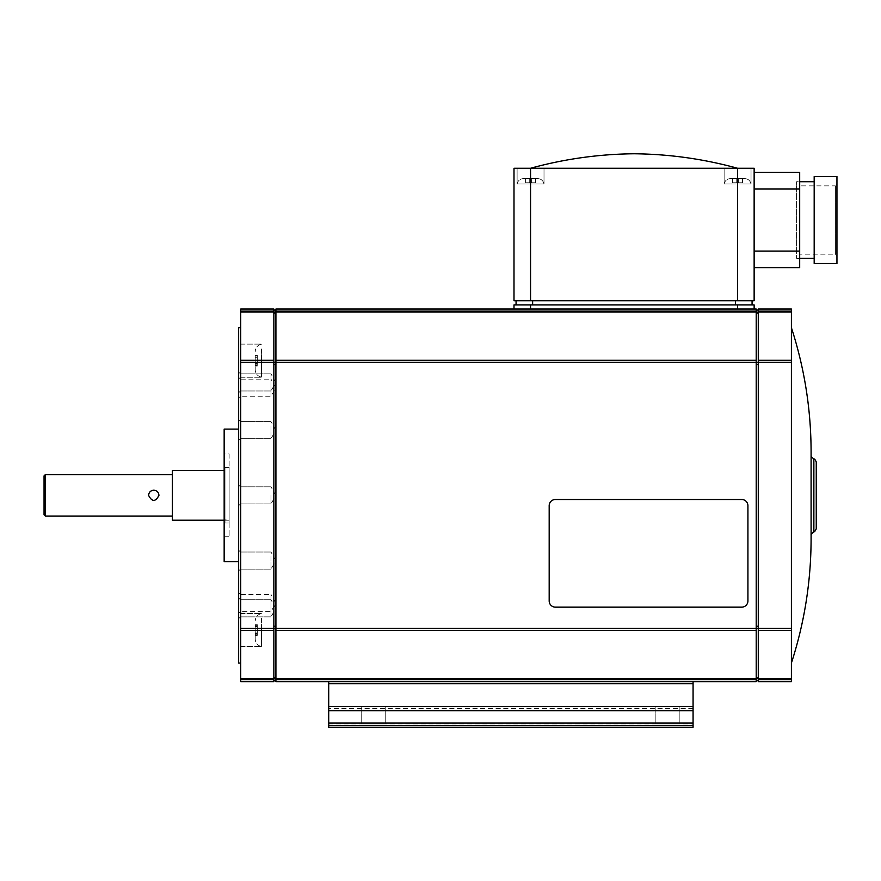 <?xml version="1.0" encoding="UTF-8"?>
<svg xmlns="http://www.w3.org/2000/svg" width="881" height="881" viewBox="0 0 881 881"><rect width="100%" height="100%" fill="white"/><g stroke="black" fill="none" stroke-linecap="round" stroke-linejoin="round"><path stroke-width="0.66" stroke-dasharray="4.41 3.3" d="M45.294 474.661L45.294 516.068M44.05 475.905L44.05 514.823M148.592 495.364C152.05 502.038 155.496 502.038 158.943 495.364M172.401 474.661L172.401 516.068L172.401 474.661M172.401 470.52L172.401 520.208M224.159 520.208L229.126 520.208L224.985 519.856L224.985 470.52L224.159 470.52M224.985 470.52L224.985 519.856L229.126 520.208M229.126 523.006L229.126 519.856L229.126 523.006L224.985 523.006L224.985 467.415L224.985 523.006L229.126 523.006L229.126 467.415L229.126 523.006M229.126 453.957L229.126 536.771L229.126 453.957L224.159 453.957L224.159 536.771L224.159 453.957M224.159 536.771L229.126 536.771M224.159 429.113L224.159 561.604M238.652 429.113L238.652 561.604L238.652 429.113M238.652 435.324L238.652 419.797L238.652 435.324M238.652 565.745L238.652 550.218L238.652 565.745M238.652 391.373L238.652 372.057L238.652 391.373M238.652 617.273L238.652 597.957L238.652 617.273M238.652 495.364L238.652 505.716L238.652 495.364M238.652 398.058L238.652 377.354L238.652 398.058L240.447 396.263L240.447 379.149L270.974 379.149L270.974 396.263L270.974 379.149L275.918 387.706L270.974 396.263L240.447 396.263L240.447 379.149L238.652 377.354M238.652 613.363L238.652 592.66L238.652 613.363L240.447 611.568L240.447 594.455L270.974 594.455L270.974 611.568L270.974 594.455L275.918 603.011L270.974 611.568L240.447 611.568L240.447 594.455L238.652 592.66M238.652 327.677L238.652 663.052M240.722 663.052L240.722 327.677L240.722 663.052M240.447 495.364L240.447 503.921L240.447 495.364M270.974 495.364L270.974 503.921L270.974 495.364M240.447 615.72L240.447 599.752L240.447 615.72M270.974 615.72L270.974 599.752L270.974 615.72M240.447 389.82L240.447 373.852L240.447 389.82M270.974 389.82L270.974 373.852L270.974 389.82M240.447 425.864L240.447 438.705L240.447 425.864M270.974 425.864L270.974 438.705L270.974 425.864M240.447 556.296L240.447 569.137L240.447 556.296M270.974 556.296L270.974 569.137L270.974 556.296M240.722 618.33L240.722 646.599L240.722 618.33M240.722 348.975L240.722 377.244L240.722 348.975M240.722 311.114L240.722 309.044L273.848 309.044L273.848 681.685L240.722 681.685L240.722 311.114L273.848 311.114M261.426 348.975L261.426 377.244L261.426 348.975M261.426 618.33L261.426 646.599L261.426 618.33M261.426 618.396L261.426 646.5L261.426 618.396M255.215 630.036L255.215 639.143L255.215 630.036M255.215 627.107L255.215 635.366L255.215 624.706L255.215 627.107L257.285 627.107L257.285 632.965L257.285 626.523L257.285 627.107L255.215 627.107M255.215 626.523L257.285 626.523L257.285 624.706L257.285 626.523L255.215 626.523M255.215 624.706L257.285 624.706L257.285 626.567L257.285 624.706L255.215 624.706M255.215 633.549L257.285 633.549L257.285 635.366L257.285 632.965L257.285 633.549L255.215 633.549M255.215 635.366L257.285 635.366L255.215 635.366M261.426 349.052L261.426 377.145L261.426 349.052M255.215 360.681L255.215 369.789L255.215 360.681M255.215 357.752L255.215 366.011L255.215 355.351L255.215 357.752L257.285 357.752L257.285 363.611L257.285 357.168L257.285 357.752L255.215 357.752M255.215 357.168L257.285 357.168L257.285 355.351L257.285 357.212L257.285 356.001L257.285 357.212L255.215 357.212L257.285 357.168L255.215 357.212L255.215 356.001L255.215 357.212M255.215 355.351L257.285 355.351L255.215 355.351M255.215 364.194L257.285 364.194L257.285 355.417L257.285 365.956L257.285 364.161L255.215 364.161L257.285 364.194L255.215 364.161L255.215 365.373L255.215 364.161M255.215 366.011L257.285 366.011L255.215 366.011M261.426 630.036L261.426 646.5L261.426 630.036M255.215 634.727L255.215 624.772L255.215 635.311L255.215 634.727L257.285 634.727L257.285 635.311L257.285 624.772L257.285 635.311L257.285 634.727L255.215 634.727M255.215 624.772L257.285 624.772L255.215 624.772M255.215 626.589L257.285 626.589L255.215 626.589M255.215 633.494L257.285 633.494L255.215 633.505M255.215 635.311L257.285 635.311L255.215 635.311M261.426 360.681L261.426 377.145L261.426 360.681M255.215 365.373L255.215 355.417L255.215 365.956L255.215 365.373L257.285 365.373L255.215 365.373M255.215 355.417L257.285 355.417L255.215 355.417M255.215 357.234L257.285 357.234L255.215 357.234M255.215 364.139L257.285 364.139L255.215 364.139M255.215 365.956L257.285 365.956L255.215 365.956M273.848 364.492L273.848 626.237L273.848 362.421L273.848 364.492L275.918 364.492L275.918 310.079L275.918 680.65L275.918 364.492M273.848 313.019L273.848 362.421L273.848 312.149L273.848 313.019L275.918 313.019M273.848 310.079L273.848 312.149L273.848 310.079L275.918 310.079M273.848 628.307L273.848 677.698L273.848 628.307L275.918 628.307M273.848 678.579L273.848 680.65L273.848 678.579L275.918 678.579M273.848 680.65L275.918 680.65M273.848 677.698L275.918 677.698M273.848 362.421L275.918 362.421M328.712 681.685L275.918 681.685L275.918 309.044L756.206 309.044L756.206 681.685L693.072 681.685L693.072 727.232L693.072 708.621L693.072 727.232L693.072 723.918L693.072 727.232L328.712 727.232L328.712 681.685L693.072 681.685M328.712 725.57L328.712 708.621L328.712 727.232L328.712 723.918L328.712 725.57L693.072 725.57L328.712 725.57M679.196 706.529L655.189 706.529L679.196 706.529L679.196 723.918L655.189 723.918L655.189 706.529L679.196 706.529L655.189 706.529L655.189 723.918L679.196 723.918L655.189 723.918L679.196 723.918L679.196 706.529M385.228 706.529L361.21 706.529L385.228 706.529L385.228 723.918L361.21 723.918L361.21 706.529L385.228 706.529L361.21 706.529L361.21 723.918L385.228 723.918L361.21 723.918L385.228 723.918L385.228 706.529M328.712 706.529L693.072 706.529M328.712 683.755L693.072 683.755M328.712 727.232L693.072 727.232L328.712 727.232M328.712 723.918L693.072 723.918L328.712 723.918M756.206 364.492L756.206 626.237L756.206 362.421L756.206 364.492L758.277 364.492L758.277 310.079L758.277 680.65L758.277 364.492M756.206 313.019L756.206 362.421L756.206 312.149L756.206 313.019L758.277 313.019M756.206 310.079L756.206 312.149L756.206 310.079L758.277 310.079M756.206 628.307L756.206 677.698L756.206 628.307L758.277 628.307M756.206 678.579L756.206 680.65L756.206 678.579L758.277 678.579M756.206 680.65L758.277 680.65M756.206 677.698L758.277 677.698M756.206 362.421L758.277 362.421M758.277 628.362L758.277 309.044L791.402 309.044L791.402 681.685L758.277 681.685L758.277 628.362L791.402 628.362M549.182 505.716A6.211 6.211 0 0 1 555.393 499.505L741.714 499.505A6.211 6.211 0 0 1 747.925 505.716L747.925 600.941A6.211 6.211 0 0 1 741.714 607.152L555.393 607.152A6.211 6.211 0 0 1 549.182 600.941L549.182 505.716M275.918 630.433L756.206 630.433M758.277 630.433L791.402 630.433M275.918 360.285L756.206 360.285M513.997 309.044L754.136 309.044L513.997 309.044L513.997 304.903L754.136 304.903L754.136 309.044M532.631 304.903L735.514 304.903L532.631 304.903L532.631 300.762L752.066 300.762L532.631 300.762M752.066 304.903L735.514 304.903L752.066 304.903L752.066 300.762M516.068 304.903L516.068 300.762M530.56 300.762L513.997 300.762L513.997 168.26L754.136 168.26L754.136 300.762L530.56 300.762L530.56 168.26L634.067 168.26L530.56 168.26M754.136 251.074L754.136 172.401L754.136 267.637L754.136 251.074L799.684 251.074L799.684 267.637L754.136 267.637M754.136 172.401L799.684 172.401L799.684 251.074M799.684 181.717L799.684 258.32L799.684 181.717L799.684 220.019L799.684 181.717L796.578 181.717L796.578 258.32L796.578 181.717M799.684 220.019L799.684 258.32L799.684 220.019M814.176 181.717L814.176 258.32L814.176 181.717M814.176 176.541L814.176 263.496M836.95 176.541L836.95 263.496M836.95 184.327L836.95 255.71L836.95 184.327L835.419 185.858L835.419 254.18L799.684 254.18L799.684 185.858L799.684 254.18M836.95 255.71L835.419 254.18L835.419 185.858L799.684 185.858M737.584 168.26L634.067 168.26L737.584 168.26L737.584 300.762M751.03 168.26L724.127 168.26L751.03 168.26L724.127 168.26L751.03 168.26L751.03 183.997L724.127 183.997L724.127 168.26L724.127 183.997L751.03 183.997L724.127 183.997L751.03 183.997L751.03 168.26M544.006 168.26L517.103 168.26L544.006 168.26L517.103 168.26L544.006 168.26L544.006 183.997L517.103 183.997L517.103 168.26L517.103 183.997L544.006 183.997L517.103 183.997L544.006 183.997L544.006 168.26M750.975 183.997L724.182 183.997L750.975 183.997C750.271 180.671 748.211 178.876 744.819 178.612L730.338 178.612L744.819 178.612C748.211 178.876 750.271 180.671 750.975 183.997M738.41 178.612L732.607 178.612L742.551 178.612L738.41 178.612L738.41 182.752L736.747 182.752L742.551 182.752L732.607 182.752L742.551 182.752L738.41 182.752L738.41 178.612L736.747 178.612L736.747 182.752L732.607 182.752L736.747 182.752L736.747 178.612L732.607 178.612L732.607 182.752L732.607 178.612L742.551 178.612L742.551 182.752L742.551 178.612L738.41 178.612L738.41 182.752L738.41 178.612M543.951 183.997L517.158 183.997L543.951 183.997C543.247 180.671 541.187 178.876 537.806 178.612L523.314 178.612L537.806 178.612C541.187 178.876 543.247 180.671 543.951 183.997M531.386 178.612L525.583 178.612L535.527 178.612L531.386 178.612L531.386 182.752L529.723 182.752L535.527 182.752L525.583 182.752L535.527 182.752L531.386 182.752L531.386 178.612L529.723 178.612L529.723 182.752L525.583 182.752L529.723 182.752L529.723 178.612L525.583 178.612L525.583 182.752L525.583 178.612L535.527 178.612L535.527 182.752L535.527 178.612L531.386 178.612L531.386 182.752L531.386 178.612M530.56 183.997L517.158 183.997L530.56 183.997M529.723 178.612L529.723 182.752L529.723 178.612M535.527 178.612L535.527 182.752L535.527 178.612M525.583 178.612L525.583 182.752L525.583 178.612M737.584 183.997L724.182 183.997L737.584 183.997M736.747 178.612L736.747 182.752L736.747 178.612M742.551 178.612L742.551 182.752L742.551 178.612M732.607 178.612L732.607 182.752L732.607 178.612M275.918 678.7L756.206 678.7M758.277 678.7L791.402 678.7M275.918 312.017L756.206 312.017M240.722 360.285L273.848 360.285M758.277 360.285L791.402 360.285M240.722 630.433L273.848 630.433M240.722 312.017L273.848 312.017M758.277 312.017L791.402 312.017M240.722 678.7L273.848 678.7M791.402 327.677L791.402 663.052L791.402 327.677M811.093 538.709L811.093 452.019M813.868 459.166L813.868 531.562M816.247 461.93L816.247 528.798M255.215 632.965L257.285 632.965L255.215 632.965M255.215 363.611L257.285 363.611L255.215 363.611M255.215 625.356L257.285 625.356L255.215 625.356M255.215 356.001L257.285 356.001L255.215 356.001M240.722 628.362L273.848 628.362M240.722 362.355L273.848 362.355M273.848 626.237L275.918 626.237M273.848 312.149L275.918 312.149M328.712 710.67L693.072 710.67M328.712 723.092L693.072 723.092M756.206 626.237L758.277 626.237M756.206 312.149L758.277 312.149M735.514 304.903L735.514 300.762M754.136 188.963L799.684 188.963M737.584 309.044L737.584 304.903M530.56 309.044L530.56 304.903M275.918 679.614L756.206 679.614M758.277 679.614L791.402 679.614M275.918 311.114L756.206 311.114M275.918 628.362L756.206 628.362M275.918 362.355L756.206 362.355M758.277 362.355L791.402 362.355M758.277 311.114L791.402 311.114M240.722 679.614L273.848 679.614M224.985 467.415L229.126 467.415M240.447 503.921L238.652 505.716L240.447 503.921L270.974 503.921L240.447 503.921M240.447 599.752L238.652 597.957L240.447 599.752L270.974 599.752L240.447 599.752M240.447 373.852L238.652 372.057L240.447 373.852L270.974 373.852L240.447 373.852M240.447 616.876L238.652 618.66L240.447 616.876L270.974 616.876L240.447 616.876M240.447 390.966L238.652 392.761L240.447 390.966L270.974 390.966L240.447 390.966M240.447 438.705L238.652 440.5L240.447 438.705L270.974 438.705L240.447 438.705M240.447 569.137L238.652 570.921L240.447 569.137L270.974 569.137L240.447 569.137M240.447 421.592L238.652 419.797L240.447 421.592L270.974 421.592L240.447 421.592M275.918 430.148L270.974 421.592L275.918 430.148L270.974 438.705L275.918 430.148M240.447 552.013L238.652 550.218L240.447 552.013L270.974 552.013L240.447 552.013M275.918 560.569L270.974 552.013L275.918 560.569L270.974 569.137L275.918 560.569M275.918 382.409L270.974 373.852L275.918 382.409L270.974 390.966L275.918 382.409M275.918 608.308L270.974 599.752L275.918 608.308L270.974 616.876L275.918 608.308M240.447 486.808L238.652 485.013L240.447 486.808L270.974 486.808L240.447 486.808M275.918 495.364L270.974 486.808L275.918 495.364L270.974 503.921L275.918 495.364M240.722 344.119L261.426 344.119L240.722 344.119M240.722 613.473L261.426 613.473L240.722 613.473M240.722 377.244L261.426 377.244L240.722 377.244M240.722 646.599L261.426 646.599L240.722 646.599M261.426 646.5C257.571 645.553 255.501 643.108 255.215 639.143C255.501 643.108 257.571 645.553 261.426 646.5M257.285 626.567L255.215 626.567L257.285 626.567M261.426 613.583C257.571 614.52 255.501 616.975 255.215 620.929C255.501 616.975 257.571 614.52 261.426 613.583M261.426 377.145C257.571 376.198 255.501 373.753 255.215 369.789C255.501 373.753 257.571 376.198 261.426 377.145M261.426 344.229C257.571 345.165 255.501 347.621 255.215 351.574C255.501 347.621 257.571 345.165 261.426 344.229M693.072 708.621L328.712 708.621M796.578 258.32L799.684 258.32M724.182 183.997C724.887 180.671 726.946 178.876 730.338 178.612C726.946 178.876 724.887 180.671 724.182 183.997M517.158 183.997C517.863 180.671 519.922 178.876 523.314 178.612C519.922 178.876 517.863 180.671 517.158 183.997"/><path stroke-width="1.32" d="M172.401 474.661L45.294 474.661L44.05 475.905L44.05 514.823L45.294 516.068L172.401 516.068M153.768 490.188C150.629 490.497 148.9 492.215 148.592 495.364C148.9 492.215 150.629 490.497 153.768 490.188C156.917 490.497 158.646 492.215 158.943 495.364C158.646 492.215 156.917 490.497 153.768 490.188M158.943 495.364C155.496 502.038 152.05 502.038 148.592 495.364M224.159 520.208L172.401 520.208L172.401 470.52L224.159 470.52M45.294 516.068L45.294 474.661M238.652 561.604L224.159 561.604L224.159 429.113L238.652 429.113M240.722 663.052L238.652 663.052L238.652 327.677L240.722 327.677M240.722 628.362L240.722 681.685L273.848 681.685L273.848 309.044L240.722 309.044L240.722 628.362L273.848 628.362M273.848 628.307L275.918 628.307M273.848 677.698L275.918 677.698M273.848 680.65L275.918 680.65M273.848 310.079L275.918 310.079M273.848 313.019L275.918 313.019M273.848 362.421L275.918 362.421M275.918 362.355L275.918 681.685L328.712 681.685L328.712 727.232L693.072 727.232L693.072 681.685L756.206 681.685L756.206 309.044L275.918 309.044L275.918 362.355L756.206 362.355M328.712 706.529L693.072 706.529M328.712 683.755L693.072 683.755M328.712 681.685L693.072 681.685M756.206 628.307L758.277 628.307M756.206 677.698L758.277 677.698M756.206 680.65L758.277 680.65M756.206 310.079L758.277 310.079M756.206 313.019L758.277 313.019M756.206 362.421L758.277 362.421M758.277 679.614L758.277 681.685L791.402 681.685L791.402 309.044L758.277 309.044L758.277 679.614L791.402 679.614M275.918 630.433L756.206 630.433M758.277 630.433L791.402 630.433M549.182 505.716A6.211 6.211 0 0 1 555.393 499.505L741.714 499.505A6.211 6.211 0 0 1 747.925 505.716L747.925 600.941A6.211 6.211 0 0 1 741.714 607.152L555.393 607.152A6.211 6.211 0 0 1 549.182 600.941L549.182 505.716M275.918 360.285L756.206 360.285M275.918 678.7L756.206 678.7M758.277 678.7L791.402 678.7M275.918 312.017L756.206 312.017M754.136 309.044L754.136 304.903L513.997 304.903L513.997 309.044M516.068 304.903L516.068 300.762M752.066 304.903L752.066 300.762M737.584 300.762L754.136 300.762L754.136 168.26L513.997 168.26L513.997 300.762L737.584 300.762L737.584 168.26C703.699 158.943 669.197 154.109 634.067 153.768C598.937 154.109 564.435 158.943 530.56 168.26L530.56 300.762M754.136 267.637L799.684 267.637L799.684 172.401L754.136 172.401M814.176 181.717L799.684 181.717M799.684 258.32L814.176 258.32M814.176 263.496L814.176 176.541L836.95 176.541L836.95 263.496L814.176 263.496M240.722 312.017L273.848 312.017M758.277 312.017L791.402 312.017M240.722 678.7L273.848 678.7M240.722 360.285L273.848 360.285M758.277 360.285L791.402 360.285M240.722 630.433L273.848 630.433M811.071 534.382L813.868 531.595L813.868 459.133L811.071 456.336M813.449 531.595C814.198 532.267 815.123 531.342 816.247 528.798L816.247 461.93C815.123 459.386 814.198 458.45 813.449 459.133M273.848 626.237L275.918 626.237M273.848 678.579L275.918 678.579M273.848 312.149L275.918 312.149M273.848 364.492L275.918 364.492M328.712 710.67L693.072 710.67M328.712 723.092L693.072 723.092M756.206 626.237L758.277 626.237M756.206 678.579L758.277 678.579M756.206 312.149L758.277 312.149M756.206 364.492L758.277 364.492M275.918 628.362L756.206 628.362M758.277 628.362L791.402 628.362M758.277 362.355L791.402 362.355M275.918 679.614L756.206 679.614M275.918 311.114L756.206 311.114M737.584 309.044L737.584 304.903M532.631 304.903L532.631 300.762M735.514 304.903L735.514 300.762M754.136 188.963L799.684 188.963M754.136 251.074L799.684 251.074M530.56 309.044L530.56 304.903M240.722 311.114L273.848 311.114M758.277 311.114L791.402 311.114M240.722 679.614L273.848 679.614M240.722 362.355L273.848 362.355M791.402 663.052C804.485 622.636 811.049 581.185 811.093 538.709L811.093 452.019C811.049 409.533 804.485 368.093 791.402 327.677"/></g></svg>
